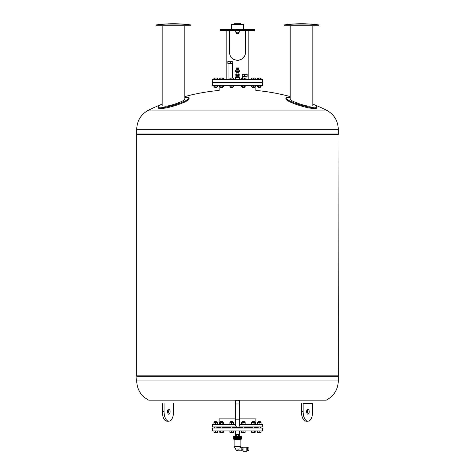 <?xml version="1.0" encoding="UTF-8"?>
<svg xmlns="http://www.w3.org/2000/svg" width="475" height="475" viewBox="0 0 475 475"><rect width="100%" height="100%" fill="white"/><g stroke="black" fill="none" stroke-linecap="round" stroke-linejoin="round"><path stroke-width="0.71" d="M244.269 421.551L242.25 421.681L244.269 421.551M242.393 421.681L242.25 422.382M245.159 424.371L245.159 422.382L241.496 422.382L241.496 424.371M243.948 424.371L243.948 422.382M242.119 424.371L242.119 422.382M232.613 421.551L230.601 421.681L232.613 421.551M233.088 424.371L233.088 422.382L229.918 422.382L229.918 424.371M231.337 424.371L231.337 422.382M233.427 424.371L233.427 422.382L233.088 422.382M222.526 421.551L220.507 421.681L222.526 421.551M222.205 424.371L222.205 422.382L219.753 422.382L219.753 424.371M220.376 424.371L220.376 422.382M223.416 424.371L223.416 422.382L222.205 422.382M216.695 421.551L214.682 421.681L216.695 421.551M215.418 424.371L215.418 422.382L213.922 422.382L213.922 424.371M213.999 424.371L213.999 422.382M217.508 424.371L217.508 422.382L215.418 422.382M217.176 424.371L217.176 422.382M217.586 424.371L217.508 422.382M258.43 421.551L260.318 421.681L258.43 421.551M261.078 424.371L261.078 422.382L257.414 422.382L257.414 424.371M259.867 424.371L259.867 422.382M258.038 424.371L258.038 422.382M254.357 421.551L252.344 421.681L254.357 421.551M252.344 422.382L252.344 421.681M255.17 424.371L255.17 422.382L251.661 422.382L251.661 424.371M254.838 424.371L254.838 422.382M253.08 424.371L253.08 422.382M252.344 427.999L252.344 426.924M236.027 426.924L212.301 426.924L212.301 424.371L235.695 424.371M239.305 424.371L262.699 424.371L262.699 426.924L238.973 426.924M219.153 424.371L219.153 418.861L235.695 418.861M239.305 418.861L255.847 418.861L255.847 424.371M216.832 427.328L220.507 427.328M222.656 427.328L230.601 427.328M232.75 427.328L236.419 427.328M238.581 427.328L242.25 427.328M244.399 427.328L252.344 427.328M254.493 427.328L258.168 427.328M257.426 430.956L257.426 432.303L261.06 432.303L261.06 430.956M257.973 430.956L257.973 432.303M259.789 430.956L259.789 432.303M255.2 430.956L255.2 432.303L255.229 430.956M254.778 430.956L254.778 432.303L255.2 432.303M251.637 430.956L251.637 432.303L254.778 432.303M253.003 430.956L253.003 432.303M245.142 430.956L245.142 432.303L243.871 432.303L243.871 430.956M241.514 430.956L241.514 432.303L243.871 432.303M242.06 430.956L242.06 432.303M233.457 430.956L233.457 432.303L233.486 430.956M233.035 430.956L233.035 432.303L233.457 432.303M231.254 430.956L231.254 432.303L233.035 432.303M229.894 430.956L229.894 432.303L231.254 432.303M223.398 430.956L223.398 432.303L222.128 432.303L222.128 430.956M220.311 430.956L220.311 432.303L222.128 432.303M219.771 430.956L219.771 432.303L220.311 432.303M217.117 430.956L217.117 432.303L217.574 432.303L217.574 430.956M217.538 430.956L217.538 432.303M215.341 430.956L215.341 432.303L217.117 432.303M213.976 430.956L213.976 432.303L215.341 432.303M213.94 430.956L213.976 432.303M229.858 430.956L229.894 432.303M251.602 430.956L251.637 432.303M212.301 430.956L262.699 430.956L262.699 427.999L212.301 427.999L212.301 430.956M241.33 436.264L233.67 436.264L241.33 436.264L241.532 437.879L233.267 438.075L241.733 438.075L241.733 438.413L233.267 438.413L241.733 438.413L241.567 439.001L233.433 439.001L234.139 439.47L234.139 446.47L240.861 446.47L234.139 446.47L236.164 450.009A1.544 1.544 0 0 0 237.5 450.781L237.5 449.997C240.617 447.302 240.617 447.302 237.5 449.997L236.164 450.009M241.799 447.688L239.917 447.901M238.889 448.792L238.515 449.118M241.799 450.781L237.5 450.781M240.166 447.688L240.861 446.47L240.861 439.47L241.567 439.001M243.075 450.912L242.137 450.912L242.137 447.557L243.075 447.557M243.075 449.231L242.137 449.231M246.84 447.622L247.647 447.622L247.647 450.846L246.84 450.846M246.84 449.231L247.647 449.231M242.137 447.587L241.799 447.587L241.799 450.882L242.137 450.882M243.075 447.218L243.075 451.25L246.84 451.25L246.84 447.218L243.075 447.218M247.647 447.842L248.924 447.842L248.924 450.627L247.647 450.627M238.587 434.382L239.673 434.382L239.673 435.997L238.587 435.997L238.587 434.382L235.327 434.382L235.327 435.997M233.267 438.075L233.433 439.001M233.67 436.264L233.468 437.879M236.413 435.997L236.413 434.382M239.305 434.382L239.305 430.956M245.563 30.738L245.563 52.238C245.136 57.119 242.452 59.803 237.5 60.307C232.548 59.803 229.864 57.119 229.437 52.238L229.437 30.738M229.437 52.238L229.467 52.951M229.556 53.61L229.674 54.192M229.942 55.047L230.232 55.735M230.678 56.543L230.939 56.935M231.937 58.081L232.637 58.674M233.278 59.108L233.914 59.464M234.496 59.725L235.149 59.957M235.98 60.159L236.312 60.218M237.779 60.301L238.503 60.242M239.168 60.129L240.184 59.844M240.558 59.702L240.867 59.571M243.342 57.802L244.12 56.846M244.298 56.578L244.69 55.89M245.07 55.017L245.296 54.292M245.444 53.604L245.522 53.075M233.801 30.738L234.81 30.738L234.81 29.397L220.032 29.397L220.032 30.738L233.801 30.738L233.801 29.397M241.199 29.397L254.968 29.397L254.968 30.738L241.199 30.738L241.199 29.397L240.19 29.397L240.19 30.738L241.199 30.738M240.19 30.738L239.204 30.738M235.796 30.738L234.81 30.738M235.683 29.462L239.317 29.462L239.317 30.145L235.683 30.145L235.683 29.462M237.5 29.462L237.5 30.145M239.287 30.145L235.713 30.145M235.784 30.287L239.216 30.287L235.754 30.198M239.204 30.352L239.204 32.223L235.796 32.223L235.796 30.352M239.204 32.223L235.796 32.223M238.308 32.318L238.308 33.446L236.692 33.446L236.692 32.318M238.308 33.446L236.692 33.446M238.195 33.559L236.805 33.559M240.19 29.397L234.81 29.397M240.825 24.29L240.718 23.75L234.282 23.75L234.175 24.29M231.45 24.688L243.55 24.688L243.147 24.29L231.853 24.29L231.45 24.688L231.45 29.397M239.762 403.976L235.238 403.976L235.238 401.137L236.633 400.146L239.364 400.526L239.762 401.137L239.762 403.976M238.367 400.146L326.277 400.146L238.367 400.146M236.633 400.146L148.722 400.146L236.633 400.146M326.277 400.146C333.943 396.031 337.951 389.625 338.295 380.932L338.295 376.259L136.705 376.259L338.295 376.259L338.028 375.856M235.695 419.158L239.305 419.158L239.305 425.879C238.498 428.171 237.292 428.171 235.695 425.879L235.695 403.976M167.96 413.523A2.553 1.277 90 0 0 168.364 411.659A2.553 1.277 90 0 0 167.96 409.794M170.109 411.659A2.553 1.277 -90 0 1 168.833 414.212A2.553 1.277 -90 0 1 167.556 411.659A2.553 1.277 -90 0 1 168.833 409.106A2.553 1.277 -90 0 1 170.109 411.659M164.059 403.596L164.059 411.659A9.542 4.774 90 0 0 168.833 421.2A9.542 4.774 90 0 0 173.601 411.659L173.601 403.596M168.833 421.2L167.087 421.2A9.542 4.774 -90 0 1 162.313 411.659L162.313 403.596M309.189 411.659A2.553 1.277 90 0 0 307.913 409.106A2.553 1.277 90 0 0 306.636 411.659A2.553 1.277 90 0 0 307.913 414.212A2.553 1.277 90 0 0 309.189 411.659M307.04 409.794A2.553 1.277 -90 0 1 307.444 411.659A2.553 1.277 -90 0 1 307.04 413.523M301.399 403.596L301.399 411.659A9.542 4.774 90 0 0 306.167 421.2L307.913 421.2A9.542 4.774 -90 0 1 303.145 411.659L303.145 403.596L312.687 403.596L312.687 411.659A9.542 4.774 -90 0 1 307.913 421.2M338.295 134.354L136.705 134.354L136.705 375.856L338.295 375.856L338.028 133.95M338.295 129.277C337.951 120.585 333.943 114.184 326.277 110.069L148.722 110.069C141.057 114.184 137.049 120.585 136.705 129.277L136.705 133.95L338.295 133.95L338.295 129.277L136.705 129.277M242.232 74.284L247.137 74.284L247.137 76.362L242.232 76.362L242.232 74.284M244.684 76.362L244.684 74.284M238.616 68.59L236.384 68.59L236.497 67.937L238.503 67.937L238.616 68.59L238.48 69.552L236.52 69.552L236.52 70.169M238.48 69.552L238.48 70.169M238.503 68.744L236.384 68.59M236.087 74.147L236.087 72.265M239.382 71.327L235.618 71.327L235.618 70.169L239.382 70.169L239.382 71.327M239.275 71.327L235.725 71.327M239.085 71.458L239.085 72.265L235.915 72.265L235.915 71.458M238.337 74.955L235.826 74.955L235.826 74.147L239.174 74.147L239.174 74.955L238.337 74.955L238.337 74.147M236.663 74.955L236.663 74.147M239.162 75.561L235.838 75.561L235.838 76.297L239.162 76.297L239.162 75.561M238.907 75.561L238.907 74.955M238.907 77.372L238.907 76.297M217.603 85.571L217.603 86.913L213.91 86.913L213.91 85.571M213.91 79.39L213.91 78.043L214.278 78.043L214.278 79.39M217.603 79.39L217.603 78.043L214.278 78.043M233.522 79.39L233.522 78.043L229.953 78.043L229.953 79.39M255.265 79.39L255.265 78.043L251.572 78.043L251.572 79.39M261.09 85.571L261.09 86.913L257.397 86.913L257.397 85.571M260.377 86.913L260.377 85.571M258.531 86.913L258.531 85.571M258.168 87.317L260.318 87.317L260.318 86.913L260.318 87.317L258.168 87.317L258.168 86.913M261.09 79.39L261.09 78.043L257.397 78.043L257.397 79.39M260.377 79.39L260.377 78.043M258.531 79.39L258.531 78.043M255.14 85.571L255.14 86.913L251.697 86.913L251.697 85.571M253.662 86.913L253.662 85.571M251.94 86.913L251.94 85.571M254.493 86.913L254.493 87.317L252.344 87.317L252.344 86.913M252.546 87.453L254.493 87.317M253.662 79.39L253.662 78.043M255.14 79.39L255.14 78.043M251.94 79.39L251.94 78.043M251.697 79.39L251.697 78.043M245.171 85.571L245.171 86.913L241.478 86.913L241.478 85.571M242.612 86.913L242.612 85.571M244.459 86.913L244.459 85.571M244.399 86.913L244.399 87.317L242.25 87.317L242.25 86.913M242.25 87.317L244.399 87.317M244.459 79.39L244.459 78.043L241.478 78.043L241.478 79.39M242.612 79.39L242.612 78.043M245.171 79.39L245.171 78.043L244.459 78.043M233.397 85.571L233.397 86.913L229.953 86.913L229.953 85.571M230.197 86.913L230.197 85.571M231.919 86.913L231.919 85.571M232.75 86.913L232.75 87.317L230.601 87.317L230.601 86.913M230.601 87.317L232.75 87.317M230.197 79.39L230.197 78.043M231.919 79.39L231.919 78.043M233.397 79.39L233.397 78.043M223.428 85.571L223.428 86.913L219.735 86.913L219.735 85.571M220.869 86.913L220.869 85.571M222.716 86.913L222.716 85.571M222.656 86.913L222.656 87.317L220.507 87.317L220.507 86.913M220.507 87.317L222.656 87.317M220.869 79.39L220.869 78.043L219.735 78.043L219.735 79.39M223.428 79.39L223.428 78.043L220.869 78.043M222.716 79.39L222.716 78.043M214.035 86.913L214.035 85.571M214.278 86.913L214.278 85.571M217.479 86.913L217.479 85.571M216 86.913L216 85.571M216.832 86.913L216.832 87.317L214.682 87.317L214.682 86.913M214.682 87.317L216.832 87.317M214.035 79.39L214.035 78.043M217.479 79.39L217.479 78.043M216 79.39L216 78.043M227.863 61.382L232.768 61.382L232.768 63.46L227.863 63.46L227.863 61.382M230.316 63.46L230.316 61.382M239.305 79.39L239.305 77.372L235.695 77.372L235.695 79.39M212.301 85.571L262.699 85.571L262.699 83.018L212.301 83.018L212.301 85.571M216.832 82.614L220.507 82.614M222.656 82.614L230.601 82.614M232.75 82.614L242.25 82.614M244.399 82.614L252.344 82.614M254.493 82.614L258.168 82.614M212.301 82.347L262.699 82.347L262.699 79.39L212.301 79.39L212.301 82.347M290.201 97.405A16.126 2.624 16.6 0 0 286.057 97.939L285.831 98.699A16.126 2.624 16.6 0 0 296.738 104.607A16.126 2.624 16.6 0 0 314.492 108.561A16.126 2.624 16.6 0 0 316.742 107.92L316.968 107.154A16.126 2.624 16.6 0 0 312.823 103.954M286.057 97.939A16.126 2.624 16.6 0 0 296.964 103.847A16.126 2.624 16.6 0 0 314.717 107.795A16.126 2.624 16.6 0 0 316.968 107.154M290.201 25.763L290.201 99.174C289.792 100.658 302.213 105.331 308.958 106.234L312.823 105.919L312.823 25.763M318.986 25.763L284.044 25.763L284.044 24.955L318.986 24.955L318.986 25.763M162.177 103.954A16.126 2.624 -16.6 0 0 158.033 107.154L158.258 107.92A16.126 2.624 -16.6 0 0 160.508 108.561A16.126 2.624 -16.6 0 0 178.262 104.607A16.126 2.624 -16.6 0 0 189.169 98.699L188.943 97.939A16.126 2.624 -16.6 0 0 184.799 97.405M158.033 107.154A16.126 2.624 -16.6 0 0 160.283 107.795A16.126 2.624 -16.6 0 0 178.036 103.847A16.126 2.624 -16.6 0 0 188.943 97.939M162.177 25.763L162.177 105.919L166.042 106.234C172.787 105.331 185.208 100.658 184.799 99.174L184.799 25.763M190.956 25.763L156.014 25.763L156.014 24.955L190.956 24.955L190.956 25.763M241.733 438.752L233.267 438.752M241.027 439.221L233.973 439.221M240.861 439.47L234.139 439.47M241.33 437.677L233.67 437.677M148.722 400.146C141.057 396.031 137.049 389.625 136.705 380.932L338.295 380.932M164.059 411.659L162.313 411.659M301.399 411.659L303.145 411.659M238.616 69.392L236.52 69.552M244.399 427.999L244.399 426.924M242.25 427.999L242.25 426.924M244.399 422.382L244.399 421.681M232.75 427.999L232.75 426.924M230.601 427.999L230.601 426.924M232.75 422.382L232.75 421.681M230.601 422.382L230.601 421.681M222.656 427.999L222.656 426.924M220.507 427.999L220.507 426.924M222.656 422.382L222.656 421.681M220.507 422.382L220.507 421.681M216.832 427.999L216.832 426.924M214.682 427.999L214.682 426.924M216.832 422.382L216.832 421.681M214.682 422.382L214.813 421.551M260.318 427.999L260.318 426.924M258.168 427.999L258.168 426.924M260.187 421.551L260.318 422.382M258.168 422.382L258.168 421.681M254.493 422.382L254.493 421.681M254.493 427.999L254.493 426.924M235.695 434.382L235.695 430.956M248.811 79.39L248.811 30.738M226.189 79.39L226.189 30.738M243.55 24.688L243.55 29.397M136.705 380.932L136.972 375.856M239.305 403.976L239.305 419.158M136.972 133.95L136.705 134.354M326.277 110.069A202.795 202.795 0 0 0 314.278 104.696M290.201 96.567A202.795 202.795 0 0 0 255.847 90.434L255.847 85.571M219.153 85.571L219.153 90.434A202.795 202.795 0 0 0 184.799 96.567M160.722 104.696A202.795 202.795 0 0 0 148.722 110.069M236.497 68.744L236.384 69.392M238.913 74.147L238.913 72.265M236.093 75.561L236.093 74.955M236.093 77.372L236.093 76.297M260.318 82.347L260.318 83.018L260.318 82.347M258.168 82.347L258.168 83.018M252.344 82.347L252.344 83.018M254.493 82.347L254.493 83.018M242.25 82.347L242.25 83.018M244.399 82.347L244.399 83.018M230.601 82.347L230.601 83.018M232.75 82.347L232.75 83.018M220.507 82.347L220.507 83.018M222.656 82.347L222.656 83.018M214.682 82.347L214.682 83.018M216.832 82.347L216.832 83.018M232.578 78.043L232.578 63.46M228.047 79.39L228.047 63.46M246.953 79.39L246.953 76.362M242.422 78.043L242.422 76.362M318.986 24.955A127.092 127.092 0 0 0 284.044 24.955M190.956 24.955A127.092 127.092 0 0 0 156.014 24.955"/></g></svg>
